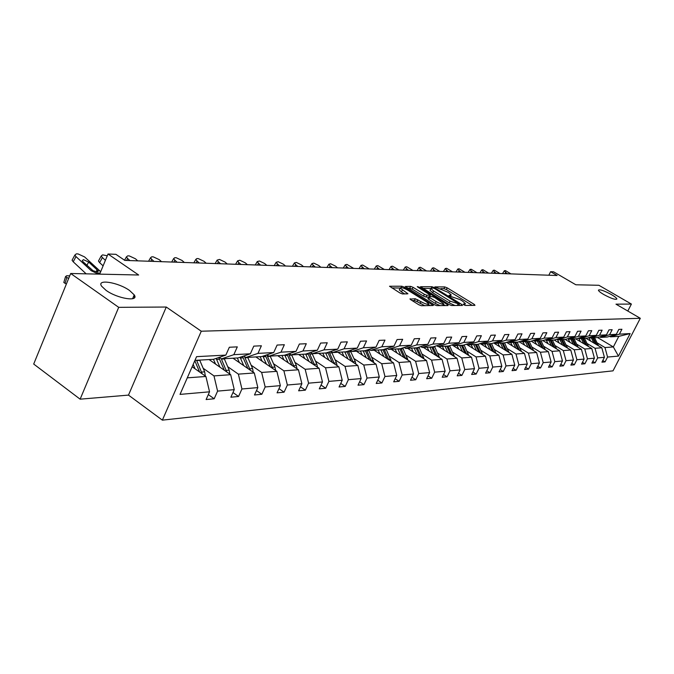<?xml version="1.0" encoding="UTF-8"?>
<svg xmlns="http://www.w3.org/2000/svg" width="674" height="674" viewBox="0 0 674 674"><rect width="100%" height="100%" fill="white"/><g stroke="black" fill="none" stroke-linecap="round" stroke-linejoin="round"><path stroke-width="1.01" d="M129.61 290.536C118.279 282.254 96.197 278.716 101.639 286.214L106.037 290.334C117.487 298.742 139.459 302.163 134.219 294.883L129.61 290.536M611.453 294.597C604.072 290.646 599.725 289.163 598.402 290.157C598.588 291.067 600.374 292.524 603.761 294.53C611.166 298.489 615.531 299.981 616.87 299.003C616.685 298.085 614.882 296.611 611.453 294.597M463.771 304.774L465.481 305.432L474.968 305.364L474.319 304.429L447.199 287.849L444.798 286.922L434.882 286.88L448.454 292.449L451.176 294.875L448.943 295.507L449.541 296.038L460.275 299.694L462.558 301.093L465.346 303.586L463.156 304.227L463.771 304.774M627.806 311.034L631.403 304.067L598.9 285.287L575.849 284.773L553.598 271.816L550.599 271.698L548.847 275.211M80.13 399.177L128.49 395.107L166.267 307.032L118.7 307.336L80.13 399.177L33.7 364.053L70.686 273.492L138.65 275.009L108.008 254.005L99.676 274.141M118.7 307.336L70.686 273.492M410.171 298.734L410.744 299.719L418.781 304.741L421.385 305.726L433.374 305.457L404.383 287.2L401.839 286.231L389.521 286.239L399.918 292.963L402.513 293.957L407.938 293.788L400.129 288.059C400.794 287.057 403.33 287.756 407.745 290.14L426.28 301.657L428.605 303.772C427.923 304.766 425.378 304.058 420.972 301.666L415.277 298.742L409.994 299.121M108.008 254.005L115.903 254.317L124.8 260.4L557.128 275.506L550.599 271.698M166.267 307.032L201.273 331.22L640.3 318.297L613.028 370.843L162.367 420.146L201.273 331.22M631.403 304.067L615.977 304.168L640.3 318.297M449.078 304.572L451.572 305.524L462.465 305.448L461.833 304.496L434.401 287.655L431.967 286.711L420.517 286.711L449.078 304.572M448.05 305.549L436.752 305.625L434.208 304.656L405.301 286.475L410.584 286.366L413.095 287.335L424.35 294.302L426.869 295.263L430.366 295.102L417.855 287.124L417.265 286.602L419.203 287.149L447.426 304.581L448.05 305.549M208.317 394.585L214.18 398.781L206.118 399.539L209.547 391.821L180.017 394.4L196.581 356.656L225.857 355.097L213.498 359.318L194.946 360.371M233.836 354.667L250.349 353.791L238.166 357.919L221.535 358.863L233.836 354.667L237.307 346.874L229.345 347.245L225.857 355.097M250.349 353.791L253.795 346.124L261.386 345.779L257.957 353.387L273.711 352.544L277.107 345.054L284.352 344.726L280.974 352.165L296.021 351.365L299.366 344.035L306.291 343.723L302.955 350.994L317.336 350.227L320.647 343.066L327.261 342.763L323.975 349.873L337.741 349.14L340.993 342.131L347.337 341.844L344.085 348.803L357.271 348.104L360.48 341.238L366.555 340.96L363.353 347.776L375.991 347.102L379.167 340.387L384.989 340.117L381.829 346.79L393.953 346.15L397.087 339.561L402.673 339.308L399.556 345.846L411.199 345.231L414.291 338.778L419.658 338.525L416.583 344.945L427.771 344.347L430.821 338.019L435.985 337.784L432.952 344.077L443.711 343.504L446.719 337.286L451.69 337.059L448.69 343.234L459.053 342.687L462.019 336.587L466.804 336.368L463.847 342.426L473.822 341.895L476.754 335.913L481.362 335.703L478.447 341.651L488.06 341.137L490.958 335.264L495.398 335.062L492.517 340.901L501.793 340.412L504.649 334.641L508.937 334.439L506.09 340.176L515.046 339.704L517.868 334.034L522.005 333.841L519.199 339.485L527.843 339.022L530.632 333.445L534.625 333.268L531.853 338.811L540.211 338.365L542.958 332.88L546.825 332.703L544.087 338.154L552.158 337.725L554.879 332.341L558.62 332.164L555.907 337.531L563.725 337.11L566.413 331.81L570.027 331.642L567.348 336.916L574.914 336.52L577.567 331.296L581.072 331.136L578.427 336.326L585.757 335.938L588.377 330.808L591.764 330.648L589.152 335.762L596.254 335.382L598.841 330.327L602.126 330.176L599.548 335.205L606.432 334.843L608.993 329.864L612.177 329.712L609.625 334.666L616.297 334.312L618.833 329.409L621.925 329.266L619.398 334.152L630.139 333.579L618.462 356.099L607.569 357.052L605.075 361.879L601.924 362.174L604.426 357.321L597.661 357.911L595.134 362.814L591.882 363.126L594.417 358.197L587.442 358.804L584.889 363.783L581.536 364.103L584.097 359.099L576.902 359.731L574.324 364.786L570.861 365.106L573.456 360.026L566.034 360.674L563.422 365.813L559.85 366.151L562.47 360.986L554.803 361.66L552.166 366.875L548.476 367.22L551.13 361.98L543.21 362.671L540.54 367.97L536.731 368.333L539.419 363L531.23 363.716L528.526 369.108L524.583 369.478L527.304 364.061L518.845 364.803L516.099 370.279L512.029 370.666L514.784 365.156L506.022 365.923L503.251 371.492L499.038 371.888L501.827 366.285L492.753 367.077L489.947 372.747L485.583 373.16L488.406 367.456L479.012 368.282L476.164 374.045L471.648 374.474L474.504 368.67L464.765 369.521L461.884 375.393L457.199 375.839L460.089 369.933L449.996 370.818L447.073 376.791L442.211 377.255L445.143 371.239L434.663 372.158L431.705 378.249L426.65 378.721L429.624 372.596L418.731 373.548L415.74 379.748L410.491 380.246L413.499 374.003L402.184 374.988L399.151 381.316L393.692 381.829L396.742 375.469L384.964 376.496L381.897 382.95L376.218 383.481L379.302 376.993L367.044 378.063L363.935 384.643L358.02 385.199L361.146 378.577L348.374 379.689L345.214 386.413L339.056 386.994L342.224 380.229L328.904 381.391L325.711 388.249L319.274 388.856L322.484 381.956L308.582 383.169L305.347 390.17L298.633 390.81L301.885 383.75L287.36 385.023L284.074 392.184L277.056 392.841L280.359 385.638L265.168 386.96L261.841 394.282L254.494 394.972L257.839 387.601L241.932 388.991L238.562 396.481L230.87 397.205L234.257 389.656L217.592 391.114L214.18 398.781M209.092 359.571L230.677 374.685L213.978 375.898L203.16 368.265M213.978 375.898L217.592 391.114M230.677 374.685L234.257 389.656M219.328 357.33L221.535 358.863M233.01 358.214L254.309 372.975L238.369 374.129L227.702 366.681M238.369 374.129L241.932 388.991M254.309 372.975L257.839 387.601M273.711 352.544L261.697 356.588L245.833 357.49L257.957 353.387M243.727 356.041L245.833 357.49M255.867 356.917L276.879 371.34L261.655 372.444L251.124 365.173M261.655 372.444L265.168 386.96M276.879 371.34L280.359 385.638M296.021 351.365L284.167 355.316L269.01 356.175L280.974 352.165M267.005 354.802L269.01 356.175M277.722 355.687L298.456 369.773L283.897 370.826L273.509 363.724M283.897 370.826L287.36 385.023M298.456 369.773L301.885 383.75M317.336 350.227L305.651 354.103L291.16 354.92L302.955 350.994M289.239 353.623L291.16 354.92M298.649 354.499L319.105 368.274L305.17 369.285L294.926 362.342M305.17 369.285L308.582 383.169M319.105 368.274L322.484 381.956M337.741 349.14L326.208 352.94L312.332 353.724L323.975 349.873M310.503 352.494L312.332 353.724M318.701 353.361L338.887 366.841L325.534 367.81L315.432 361.02M325.534 367.81L328.904 381.391M338.887 366.841L342.224 380.229M357.271 348.104L345.897 351.82L332.611 352.578L344.085 348.803M330.85 351.407L332.611 352.578M337.935 352.275L357.852 365.468L345.054 366.395L335.079 359.748M345.054 366.395L348.374 379.689M357.852 365.468L361.146 378.577M375.991 347.102L364.769 350.75L352.03 351.474L363.353 347.776M350.345 350.362L352.03 351.474M356.403 351.23L376.058 364.145L363.766 365.038L353.926 358.534M363.766 365.038L367.044 378.063M376.058 364.145L379.302 376.993M393.953 346.15L382.883 349.73L370.658 350.421L381.829 346.79M369.04 349.368L370.658 350.421M374.137 350.219L393.54 362.882L381.737 363.733L372.023 357.363M381.737 363.733L384.964 376.496M393.54 362.882L396.742 375.469M411.199 345.231L400.272 348.744L388.536 349.41L399.556 345.846M386.986 348.399L388.536 349.41M391.198 349.258L410.34 361.66L399 362.486L389.412 356.243M399 362.486L402.184 374.988M410.34 361.66L413.499 374.003M427.771 344.347L416.995 347.792L405.706 348.433L416.583 344.945M404.215 347.472L405.706 348.433M407.61 348.323L426.507 360.489L415.588 361.281L406.136 355.164M415.588 361.281L418.731 373.548M426.507 360.489L429.624 372.596M443.711 343.504L433.07 346.883L422.21 347.498L432.952 344.077M420.787 346.588L422.21 347.498M423.415 347.43L442.068 359.36L431.562 360.118L422.219 354.128M431.562 360.118L434.663 372.158M442.068 359.36L445.143 371.239M459.053 342.687L448.547 346.006L438.1 346.604L448.69 343.234M436.718 345.728L438.1 346.604M438.639 346.571L457.056 358.273L446.938 359.006L437.721 353.125M446.938 359.006L449.996 370.818M457.056 358.273L460.089 369.933M473.822 341.895L463.459 345.164L453.391 345.737L463.847 342.426M452.06 344.894L453.391 345.737M452.018 344.911L471.514 357.228L461.749 357.936L452.65 352.165M461.749 357.936L464.765 369.521M471.514 357.228L474.504 368.67M488.06 341.137L477.832 344.347L468.118 344.903L478.447 341.651M466.846 344.094L468.118 344.903M466.383 344.246L485.449 356.217L476.029 356.9L467.048 351.23M476.029 356.9L479.012 368.282M485.449 356.217L488.406 367.456M501.793 340.412L491.691 343.563L482.331 344.094L492.517 340.901M481.093 343.327L482.331 344.094M480.25 343.588L498.903 355.24L489.813 355.897L480.941 350.337M489.813 355.897L492.753 367.077M498.903 355.24L501.827 366.285M515.046 339.704L505.07 342.805L496.03 343.319L506.09 340.176M494.842 342.577L496.03 343.319M493.646 342.956L511.903 354.297L503.124 354.928L494.362 349.469M503.124 354.928L506.022 365.923M511.903 354.297L514.784 365.156M527.843 339.022L517.994 342.072L509.258 342.569L519.199 339.485M508.112 341.861L509.258 342.569M506.587 342.333L524.465 353.387L515.972 354.002L507.32 348.635M515.972 354.002L518.845 364.803M524.465 353.387L527.304 364.061M540.211 338.365L530.48 341.373L522.038 341.844L531.853 338.811M520.926 341.162L522.038 341.844M519.098 341.735L536.605 352.502L528.399 353.1L519.848 347.826M528.399 353.1L531.23 363.716M536.605 352.502L539.419 363M552.158 337.725L542.553 340.682L534.389 341.145L544.087 338.154M533.319 340.488L534.389 341.145M531.196 341.145L548.358 351.651L540.413 352.232L531.971 347.043M540.413 352.232L543.21 362.671M548.358 351.651L551.13 361.98M555.056 345.551L563.304 350.573L570.752 350.025L554.247 340.016L546.336 340.471L555.907 337.531M545.3 339.839L546.336 340.471M554.23 340.025L563.725 337.11M542.907 340.572L559.732 350.825L552.048 351.381L543.699 346.284M552.048 351.381L554.803 361.66M559.732 350.825L562.47 360.986M574.914 336.52L565.537 339.384L557.895 339.814L567.348 336.916M556.893 339.207L557.895 339.814M563.304 350.573L566.034 360.674M570.752 350.025L573.456 360.026M585.757 335.938L576.481 338.761L569.083 339.182L578.427 336.326M568.115 338.592L569.083 339.182M565.124 339.41L581.426 349.258L574.206 349.781L566.059 344.844M557.465 339.637L556.8 339.233M574.206 349.781L576.902 359.731M581.426 349.258L584.097 359.099M596.254 335.382L587.096 338.163L579.918 338.567L589.152 335.762M578.983 338.003L579.918 338.567M575.663 338.811L591.78 348.509L584.779 349.014L576.725 344.153M568.351 339.098L567.71 338.719M584.779 349.014L587.442 358.804M591.78 348.509L594.417 358.197M606.432 334.843L597.375 337.581L590.424 337.977L599.548 335.205M589.514 337.43L590.424 337.977M585.883 338.23L601.815 347.776L595.024 348.273L587.071 343.487M578.89 338.575L578.292 338.213M595.024 348.273L597.661 357.911M601.815 347.776L604.426 357.321M616.297 334.312L607.35 337.017L600.61 337.396L609.625 334.666M599.725 336.874L600.61 337.396M597.552 337.531L613.34 346.942L604.966 347.548L597.105 342.839M589.118 338.062L588.545 337.725M604.966 347.548L607.569 357.052M618.462 356.099L613.34 346.942L618.799 336.368L610.484 336.84L619.398 334.152M128.49 395.107L162.367 420.146M609.633 336.326L610.484 336.84M187.288 377.836L205.915 376.48L192.157 366.74M134.808 296.922L133.359 296.922M618.799 336.368L630.139 333.579M205.915 376.48L209.547 391.821M602.792 360.497L605.075 361.879M592.775 361.39L595.134 362.814M582.454 362.309L584.889 363.783M571.813 363.252L574.324 364.786M560.827 364.221L563.422 365.813M549.487 365.224L552.166 366.875M537.776 366.26L540.54 367.97M525.669 367.33L528.526 369.108M513.15 368.425L516.099 370.279M500.192 369.563L503.251 371.492M486.78 370.742L489.947 372.747M472.887 371.955L476.164 374.045M458.48 373.219L461.884 375.393M443.543 374.517L447.073 376.791M428.041 375.865L431.705 378.249M411.932 377.263L415.74 379.748M395.183 378.712L399.151 381.316M377.769 380.212L381.897 382.95M359.638 381.77L363.935 384.643M340.741 383.388L345.214 386.413M321.035 385.073L325.711 388.249M300.469 386.825L305.347 390.17M278.977 388.645L284.074 392.184M256.499 390.549L261.841 394.282M232.977 392.521L238.562 396.481M472.204 305.389L446.373 289.567L443.972 288.641L440.906 288.598M430.838 288.464L422.792 288.346M459.685 305.474L458.977 305.036M459.297 304.134L434.764 288.657L433.045 287.992L430.846 288.523L433.542 290.924L450.08 301.109L459.297 304.134L458.649 305.474M430.223 289.837L430.004 290.283L432.691 292.693L433.542 290.924M454.95 305.499L449.229 302.887L432.691 292.693M407.593 288.135L409.733 288.169L410.584 286.366M428.63 297.074L426.01 297.066L423.491 296.097L412.244 289.129L409.733 288.169M429.902 296.071L430.779 296.611M443.256 304.328L445.261 305.566M436.129 301.59C440.417 303.915 442.894 304.614 443.568 303.679L434.764 297.579L432.261 296.619L429.035 296.602L429.624 297.563L436.129 301.59L435.261 303.393L440.063 305.6M442.717 305.583L443.374 304.075M427.982 298.439L428.765 299.366L429.624 297.563M435.261 303.393L428.765 299.366M424.839 305.71L416.979 301.564L414.4 300.579L412.126 300.579M427.737 305.684L428.394 304.201M399.471 289.441L399.261 289.887L401.502 291.909L402.361 290.081M404.804 293.974L401.502 291.909M400.12 288.034L391.83 287.916M430.298 305.667L428.293 304.421M598.487 345.787L594.578 337.741M593.92 343.041L591.384 337.918M590.694 341.111L588.832 337.632M596.819 344.785L593.364 337.809M592.598 337.851L595.698 344.111M507.438 273.77L505.677 272.372L504.834 273.678M510.926 273.888L505.424 270.603L504.337 270.771L505.677 272.372M588.486 346.529L584.51 338.306M583.785 343.698L581.224 338.491M580.533 341.735L578.587 338.121M586.776 345.501L583.263 338.382M582.479 338.424L585.622 344.802M578.174 347.295L574.138 338.896M573.347 344.372L570.752 339.089M570.044 342.384L568.022 338.626M576.43 346.234L572.858 338.971M572.041 339.014L575.234 345.518M496.35 273.383L494.564 271.967L493.713 273.29M499.94 273.501L494.345 270.164L493.225 270.35L494.564 271.967M484.926 272.978L483.123 271.546L482.264 272.886M488.625 273.113L482.946 269.726L481.784 269.912L483.123 271.546M567.542 348.087L563.447 339.502M562.571 345.071L559.942 339.696M559.235 343.049L557.381 339.502M565.756 347L562.116 339.578M561.282 339.62L564.526 346.251M473.156 272.566L471.328 271.117L470.46 272.473M476.965 272.7L471.193 269.263L469.989 269.465L471.328 271.117M556.572 348.905L552.41 340.126M551.458 345.787L548.796 340.328M548.08 343.732L546.42 340.463M554.744 347.784L551.046 340.202M550.178 340.252L553.472 347.009M461.016 272.144L459.179 270.67L458.303 272.052M464.95 272.279L459.087 268.791L457.831 269.01L459.179 270.67M545.249 349.747L541.02 340.774M539.984 346.529L537.296 340.985M536.571 344.439L534.886 341.12M543.37 348.601L539.604 340.85M538.711 340.901L542.064 347.801M448.505 271.706L446.643 270.207L445.758 271.614M452.557 271.849L446.601 268.303L445.303 268.538L446.643 270.207M533.555 350.623L529.259 341.44M528.13 347.287L525.408 341.659M524.675 345.164L522.973 341.794M531.634 349.444L527.801 341.524M526.874 341.575L530.278 348.61M435.589 271.26L433.711 269.735L432.809 271.159M439.777 271.403L433.719 267.805L432.371 268.05L433.711 269.735M521.465 351.533L517.11 342.122M515.88 348.079L513.125 342.35M512.383 345.922L510.656 342.493M519.502 350.32L515.602 342.215M514.641 342.266L518.104 349.452M422.261 270.788L420.357 269.246L419.455 270.695M426.583 270.94L420.424 267.283L419.017 267.553L420.357 269.246M508.971 352.477L504.54 342.839M503.217 348.896L500.42 343.074M499.67 346.697L497.926 343.209M506.958 351.221L502.981 342.923M501.995 342.982L505.517 350.328M408.495 270.308L406.565 268.741L405.655 270.207M412.96 270.468L406.692 266.744L405.226 267.039L406.565 268.741M496.039 353.446L491.548 343.572M490.108 349.747L487.285 343.816M486.527 347.506L484.758 343.959M495.592 352.055L493.983 352.165L489.931 343.664M488.911 343.723L492.492 351.23M482.66 354.465L478.06 344.279M476.543 350.623L473.679 344.583M472.912 348.34L471.126 344.734M480.554 353.142L476.425 344.431M475.364 344.49L479.003 352.165M468.801 355.51L464.083 344.97M462.49 351.525L459.592 345.383M458.817 349.208L456.997 345.526M466.644 354.153L462.431 345.223M461.336 345.282L465.043 353.142M454.436 356.605L449.592 345.678M447.924 352.468L444.983 346.209M444.2 350.101L442.363 346.36M452.229 355.206L447.932 346.04M446.795 346.107L450.569 354.145M439.541 357.742L434.57 346.411M432.818 353.446L429.844 347.068M429.043 351.036L427.181 347.22M437.274 356.293L432.893 346.891M431.714 346.958L435.556 355.198M424.081 358.922L418.967 347.161M417.13 354.457L414.122 347.961M413.314 351.997L411.426 348.113M421.756 357.431L417.257 347.708M416.069 347.851L419.986 356.293M408.023 360.16L402.774 347.944M400.845 355.51L397.795 348.879M396.978 352.999L395.065 349.039M405.647 358.619L400.996 348.509M399.817 348.77L403.81 357.422M391.333 361.441L385.932 348.744M383.919 356.597L380.818 349.848M379.993 354.044L378.063 350M388.898 359.849L384.096 349.334M382.916 349.713L386.994 358.61M373.986 362.781L368.417 349.57M366.302 357.734L363.168 350.842M362.334 355.122L360.371 351.002M371.475 361.138L366.513 350.185M365.291 350.581L369.512 359.84M355.914 364.179L355.316 361.601L350.185 350.421M347.969 358.922L344.793 351.887M343.951 356.251L341.962 352.047M353.344 362.477L348.205 351.061M346.942 351.483L351.314 361.129M394.265 269.811L392.319 268.218L391.392 269.71M398.873 269.971L392.504 266.196L390.979 266.5L392.319 268.218M379.555 269.297L377.583 267.679L376.648 269.196M384.323 269.465L377.836 265.623L376.252 265.952L377.583 267.679M364.331 268.766L362.342 267.115L361.399 268.665M369.268 268.943L362.663 265.025L361.011 265.387L362.342 267.115M348.576 268.218L346.562 266.533L345.602 268.117M353.69 268.395L346.958 264.419L345.231 264.806L346.562 266.533M332.257 267.645L330.218 265.935L329.249 267.544M337.548 267.831L335.517 266.129L330.69 263.778L328.895 264.2L330.218 265.935M315.339 267.056L313.275 265.312L312.298 266.946M320.832 267.249L318.777 265.514L313.84 263.121L311.961 263.576L313.275 265.312M297.798 266.441L295.709 264.671L294.723 266.34M303.494 266.643L301.413 264.882L296.366 262.439L294.403 262.927L295.709 264.671M279.592 265.809L277.477 264.006L276.483 265.699M285.498 266.011L283.4 264.216L278.227 261.731L276.18 262.262L277.477 264.006M260.678 265.143L258.546 263.307L257.535 265.034M266.82 265.362L264.688 263.534L259.397 260.998L257.249 261.571L258.546 263.307M241.022 264.461L238.866 262.582L237.846 264.351M247.409 264.68L245.26 262.818L239.834 260.231L237.585 260.855L238.866 262.582M337.101 365.645L336.486 362.882L331.482 351.828M328.87 360.152L325.652 352.965M324.792 357.431L322.779 353.134M334.447 363.876L329.139 351.971M327.817 352.409L332.349 362.477M220.583 263.745L218.401 261.832L217.365 263.635M227.222 263.981L225.049 262.076L219.488 259.439L217.129 260.122L218.401 261.832M317.479 367.178L316.856 364.213L312.104 353.564M308.953 361.441L305.684 354.086M304.817 358.652L302.778 354.263M314.75 365.342L309.248 352.906M307.875 353.361L312.584 363.884M199.302 263.003L197.094 261.049L196.05 262.885M206.219 263.248L204.011 261.31L198.316 258.614L196.926 258.555L195.839 259.355L197.094 261.049M296.998 368.788L296.366 365.611L291.631 354.895M288.16 362.781L284.782 355.114M283.973 359.933L281.909 355.442M294.193 366.875L288.489 353.875M287.065 354.347L291.952 365.359M177.136 262.228L174.895 260.24L173.841 262.11M184.339 262.481L182.115 260.501L176.259 257.754L174.819 257.695L173.656 258.555L174.895 260.24M275.615 370.473L274.975 367.06L270.173 356.108M266.449 364.179L262.936 356.175M262.203 361.264L260.105 356.681M272.726 368.484L266.803 354.878M265.32 355.375L270.409 366.9M154.017 261.419L151.76 259.389L150.69 261.301M161.533 261.681L159.283 259.667L153.276 256.853L151.768 256.794L150.538 257.738L151.76 259.389M253.247 372.242L252.607 368.585L247.737 357.38M243.735 365.645L240.087 357.271M239.43 362.663L237.307 357.97M250.273 370.178L244.46 356.546M242.573 356.428L247.88 368.518M129.897 260.577L127.605 258.504L126.527 260.459M137.74 260.855L135.457 258.791L129.29 255.918L127.715 255.859L126.409 256.878L127.605 258.504M229.842 374.095L229.211 370.178L224.265 358.711M219.96 367.178L216.169 358.408M215.604 364.128L213.447 359.326M226.776 371.947L221.241 358.652M218.764 357.523L224.307 370.22M105.388 260.332L102.381 257.578L99.617 262.641L98.455 261.049L99.019 260.012M103.105 265.851L99.617 262.641M107.276 255.775L102.591 254.873L101.21 255.985L102.381 257.578M205.317 376.058L204.685 371.846L199.681 360.101M195.047 368.788L193.185 364.398M68.681 278.413L66.819 277.461L65.092 283.341L63.811 282.473L64.038 281.681M66.397 284.007L65.092 283.341M202.149 373.817L196.606 360.278M66.819 277.461L65.53 276.601L66.734 275.742L69.708 275.885M194.794 360.716L199.605 372.014M99.979 273.417L95.952 272.962L91.184 270.678L76.002 256.609L73.213 261.79L72.076 260.24L72.691 259.102M86.162 273.838L73.213 261.79M100.696 271.689L84.587 256.92L78.058 253.921L76.339 253.854L74.865 255.067L76.002 256.609M96.256 271.841L97.014 269.769L97.949 270.982L96.921 271.892L93.029 270.721L83.197 261.883L82.27 260.627L83.433 259.659L88.673 262.06L86.904 265.32M97.014 269.769L88.673 262.06M464.142 304.985L464.571 304.1M449.954 296.274L450.375 295.397M443.972 288.641L444.798 286.922M446.373 289.567L447.199 287.849M473.864 305.373L474.319 304.429M431.352 287.992L431.967 286.711M434.09 288.303L434.401 287.655M461.37 305.457L461.833 304.496M449.229 302.887L450.08 301.109M457.317 305.491L457.975 304.134M412.244 289.129L413.095 287.335M423.491 296.097L424.35 294.302M426.01 297.066L426.869 295.263M429.464 296.611L430.096 295.279M418.908 287.781L419.203 287.149M446.963 305.558L447.426 304.581M414.4 300.579L415.277 298.742M416.979 301.564L417.855 299.728M420.096 303.511L420.972 301.666M406.633 293.982L407.088 293.022M401.215 287.545L401.839 286.231M403.886 288.253L404.383 287.2M432.026 305.659L432.497 304.665M593.449 337.969L594.653 337.901M591.46 338.078L592.682 338.011M597.4 345.13L598.209 345.071M583.347 338.542L584.594 338.474M581.3 338.66L582.555 338.584M587.307 345.813L588.191 345.754M572.934 339.132L574.223 339.064M570.827 339.258L572.125 339.182M576.902 346.52L577.862 346.461M562.2 339.747L563.531 339.671M560.027 339.864L561.366 339.789M566.177 347.253L567.205 347.186M551.13 340.378L552.495 340.294M548.88 340.505L550.262 340.421M555.106 348.003L556.219 347.927M539.697 341.027L541.104 340.943M537.38 341.154L538.796 341.078M543.674 348.787L544.878 348.702M527.885 341.693L529.343 341.617M525.493 341.836L526.958 341.752M531.862 349.587L533.159 349.503M515.686 342.392L517.194 342.308M513.209 342.535L514.734 342.443M519.662 350.421L521.053 350.32M503.074 343.108L504.632 343.015M500.512 343.251L502.079 343.167M507.042 351.28L508.541 351.171M490.023 343.85L491.632 343.757M487.378 344.001L488.995 343.909M476.51 344.616L478.186 344.524M473.771 344.776L475.456 344.675M480.528 353.083L482.196 352.965M462.524 345.417L464.251 345.315M459.685 345.577L461.429 345.476M466.593 354.027L468.312 353.909M448.025 346.242L449.819 346.133M445.084 346.402L446.887 346.301M452.144 355.013L453.931 354.886M432.986 347.093L434.848 346.992M429.936 347.27L431.807 347.161M437.165 356.032L439.018 355.906M417.383 347.978L419.321 347.868M414.215 348.163L416.161 348.054M421.612 357.085L423.542 356.959M401.182 348.905L403.187 348.787M397.887 349.09L399.909 348.972M405.462 358.189L407.467 358.054M384.349 349.865L386.429 349.739M380.92 350.059L383.026 349.932M388.687 359.326L390.76 359.183M366.833 350.859L369.007 350.733M363.269 351.061L365.46 350.935M371.231 360.514L373.396 360.371M348.61 351.895L350.868 351.769M344.894 352.106L347.177 351.971M353.066 361.753L355.316 361.601M329.62 352.974L331.979 352.839M325.753 353.193L328.128 353.058M334.136 363.042L336.486 362.882M309.829 354.103L312.281 353.96M305.794 354.33L308.271 354.187M314.404 364.381L316.856 364.213M289.171 355.274L291.732 355.131M284.959 355.51L287.545 355.367M293.813 365.78L296.366 365.611M267.603 356.504L270.274 356.352M263.197 356.748L265.901 356.597M272.304 367.246L274.975 367.06M245.05 357.784L247.847 357.624M240.441 358.046L243.272 357.886M249.818 368.779L252.607 368.585M221.443 359.124L224.375 358.956M216.624 359.402L219.581 359.234M226.279 370.38L229.211 370.178M196.724 360.531L199.79 360.354M201.619 372.056L204.685 371.846M93.029 270.721L91.184 270.678M99.71 270.889L97.882 270.847M100.123 273.054L95.952 272.962M464.571 305.179L465.144 303.999M450.409 296.476L450.973 295.296M458.767 305.474L459.424 304.109M430.004 290.283L430.846 288.523M429.65 296.611L430.29 295.246M427.906 298.59L428.765 296.787M399.261 289.887L400.129 288.059M132.601 298.725L134.219 294.883M502.509 273.593L504.337 270.771M491.388 273.206L493.225 270.35M479.93 272.802L481.784 269.912M468.127 272.397L469.989 269.465M455.961 271.967L457.831 269.01M443.416 271.529L445.303 268.538M430.467 271.074L432.371 268.05M417.105 270.611L419.017 267.553M403.305 270.131L405.226 267.039M389.05 269.634L390.979 266.5M374.306 269.12L376.252 265.952M359.057 268.581L361.011 265.387M343.277 268.033L345.231 264.806M326.932 267.46L328.895 264.2M309.989 266.87L311.961 263.576M292.423 266.255L294.403 262.927M274.2 265.615L276.18 262.262M255.278 264.958L257.249 261.571M235.605 264.267L237.585 260.855M215.158 263.559L217.129 260.122M193.868 262.809L195.839 259.355M171.702 262.034L173.656 258.555M148.592 261.234L150.538 257.738M124.555 260.231L126.409 256.878M98.455 261.049L101.21 255.985M65.53 276.601L63.811 282.473M97.637 271.824L97.949 270.982M72.076 260.24L74.865 255.067"/></g></svg>
